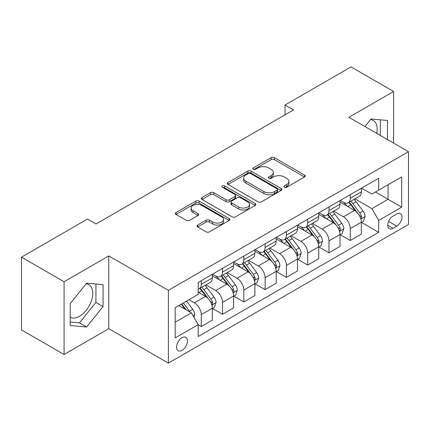 <?xml version="1.0" encoding="UTF-8"?>
<svg xmlns="http://www.w3.org/2000/svg" width="430" height="430" viewBox="0 0 430 430"><rect width="100%" height="100%" fill="white"/><g stroke="black" fill="none" stroke-linecap="round" stroke-linejoin="round"><path stroke-width="0.64" d="M284.402 187.227A1.655 0.957 0 0 0 286.74 187.227L304.504 176.972A2.365 1.365 0 0 0 305.192 176.01A2.365 1.365 0 0 0 304.504 175.042L274.415 157.67A2.365 1.365 0 0 0 271.072 157.67L253.308 167.926A1.655 0.957 0 0 0 252.824 168.603A1.655 0.957 0 0 0 253.308 169.28A1.655 0.957 0 0 0 255.651 169.28L257.946 167.953A7.563 4.37 0 0 1 268.648 167.953L271.153 169.399A7.563 4.37 0 0 1 273.367 172.489A7.563 4.37 0 0 1 271.153 175.574L268.857 176.902A1.655 0.957 0 0 0 268.368 177.579A1.655 0.957 0 0 0 268.857 178.251A1.655 0.957 0 0 0 271.196 178.251L273.496 176.924A7.563 4.37 0 0 1 284.192 176.924L286.697 178.375A7.563 4.37 0 0 1 288.917 181.46A7.563 4.37 0 0 1 286.697 184.551L284.402 185.878A1.655 0.957 0 0 0 283.918 186.55A1.655 0.957 0 0 0 284.402 187.227L284.402 185.878M70.203 317.286A18.786 10.847 120 0 0 79.485 316.292A18.786 10.847 120 0 0 91.757 299.742A18.786 10.847 120 0 0 88.881 284.687A18.786 10.847 120 0 0 86.107 283.838M182.003 350.316A7.708 4.45 120 0 0 187.039 343.522A7.708 4.45 120 0 0 185.857 337.346A7.708 4.45 120 0 0 182.003 337.727A7.708 4.45 120 0 0 176.972 344.521A7.708 4.45 120 0 0 178.149 350.697A7.708 4.45 120 0 0 182.003 350.316M370.504 119.642A18.786 10.847 -60 0 1 373.272 120.491A18.786 10.847 -60 0 1 376.707 133.348M197.687 225.035A2.365 1.365 0 0 0 196.994 226.003A2.365 1.365 0 0 0 197.687 226.965L206.131 231.84A2.365 1.365 0 0 0 209.475 231.84L229.195 220.45A2.365 1.365 0 0 0 229.889 219.488A2.365 1.365 0 0 0 229.195 218.521L199.111 201.149A2.365 1.365 0 0 0 195.768 201.149L176.042 212.538A2.365 1.365 0 0 0 175.349 213.5A2.365 1.365 0 0 0 176.042 214.468L186.238 220.353A2.365 1.365 0 0 0 189.582 220.353L198.02 215.478A2.365 1.365 0 0 0 198.714 214.516A2.365 1.365 0 0 0 198.02 213.549L192.968 210.63A6.321 3.65 0 0 1 191.113 208.05A6.321 3.65 0 0 1 195.016 204.675A6.321 3.65 0 0 1 201.906 205.47L221.719 216.903A6.321 3.65 0 0 1 223.568 219.488A6.321 3.65 0 0 1 219.666 222.858A6.321 3.65 0 0 1 212.775 222.068L209.475 220.16A2.365 1.365 0 0 0 206.131 220.16L197.687 225.035L197.687 226.965M108.779 255.925L64.075 281.736L21.5 257.156L21.5 329.912L64.075 354.492L108.779 328.681L168.383 363.097L168.383 290.336L108.779 255.925L108.779 328.681M393.6 143.104L393.6 91.482L348.897 117.293L408.5 151.704L168.383 290.336M393.6 91.482L351.025 66.903L285.036 105.006L285.036 114.837M21.5 257.156L87.489 219.053L96.003 223.971L293.55 109.919L285.036 105.006M258.118 201.826A2.365 1.365 0 0 0 261.462 201.826L281.182 190.436A2.365 1.365 0 0 0 281.876 189.474A2.365 1.365 0 0 0 281.182 188.507L251.093 171.135A2.365 1.365 0 0 0 247.75 171.135L228.029 182.524A2.365 1.365 0 0 0 227.336 183.486A2.365 1.365 0 0 0 228.029 184.454L258.118 201.826M222.923 187.588A1.655 0.957 0 0 1 224.6 187.819L224.6 185.851L255.189 203.514A2.365 1.365 0 0 1 255.882 204.481A2.365 1.365 0 0 1 255.189 205.443L235.468 216.833A2.365 1.365 0 0 1 232.125 216.833L202.035 199.461L202.035 197.531A2.365 1.365 0 0 0 201.342 198.493A2.365 1.365 0 0 0 202.035 199.461M202.035 197.531L210.474 192.656A2.365 1.365 0 0 1 213.817 192.656L226.019 199.703A2.365 1.365 0 0 0 229.362 199.703L234.963 196.467A2.365 1.365 0 0 0 235.656 195.505A2.365 1.365 0 0 0 234.963 194.537L222.262 187.206A1.655 0.957 0 0 1 221.778 186.529A1.655 0.957 0 0 1 222.799 185.647A1.655 0.957 0 0 1 224.6 185.851M396.75 213.941L393.004 216.107A7.466 4.311 120 0 0 388.123 222.686A7.466 4.311 120 0 0 389.268 228.669A7.466 4.311 120 0 0 393.004 228.298L396.75 226.137A7.466 4.311 120 0 0 401.625 219.558A7.466 4.311 120 0 0 400.481 213.576A7.466 4.311 120 0 0 396.75 213.941M168.383 363.097L408.5 224.465L408.5 151.704M361.582 188.136L371.885 194.08L378.696 190.151L378.696 178.251L198.182 282.472L198.182 294.367L175.193 307.644L175.193 337.926L198.182 324.65L198.182 336.55L378.696 232.329L378.696 220.434L371.885 208.636L354.954 198.859M378.696 190.151L401.69 176.875L401.69 207.158L378.696 220.434M64.075 281.736L64.075 354.492M375.46 192.017L388.064 199.294L388.064 184.744L401.69 176.875M371.885 208.636L388.064 199.294L401.69 207.158M175.193 322.194L191.371 312.852L178.767 305.579M198.182 324.752L201.251 326.52L201.251 314.626A9.632 5.563 -120 0 0 194.435 302.822L188.985 299.678M201.251 326.52L212.318 320.13L212.318 308.235A9.632 5.563 -120 0 0 205.508 296.431L198.182 292.207M212.576 308.477L222.536 314.228L222.536 302.333A9.632 5.563 -120 0 0 215.726 290.535L205.943 284.886M222.536 314.228L233.603 307.837L233.603 295.942A9.632 5.563 -120 0 0 226.793 284.144L212.318 275.786M233.861 296.189L243.821 301.941L243.821 290.04A9.632 5.563 -120 0 0 237.011 278.242L227.228 272.599M243.821 301.941L254.893 295.55L254.893 283.655A9.632 5.563 -120 0 0 248.078 271.851L233.603 263.499M255.146 283.897L265.111 289.648L265.111 277.753A9.632 5.563 -120 0 0 258.296 265.955L248.518 260.306M265.111 289.648L276.178 283.257L276.178 271.362A9.632 5.563 -120 0 0 269.368 259.564L254.893 251.206M276.436 271.609L286.396 277.361L286.396 265.46A9.632 5.563 -120 0 0 279.586 253.662L269.803 248.019M286.396 277.361L297.469 270.97L297.469 259.07A9.632 5.563 -120 0 0 290.653 247.272L276.178 238.919M297.721 259.317L307.687 265.068L307.687 253.173A9.632 5.563 -120 0 0 300.871 241.375L291.094 235.726M307.687 265.068L318.754 258.677L318.754 246.782A9.632 5.563 -120 0 0 311.943 234.984L297.469 226.626M319.006 247.03L328.971 252.781L328.971 240.881A9.632 5.563 -120 0 0 322.161 229.082L312.379 223.439M328.971 252.781L340.039 246.39L340.039 234.49A9.632 5.563 -120 0 0 333.228 222.692L318.754 214.339M340.297 234.737L350.256 240.488L350.256 228.593A9.632 5.563 -120 0 0 343.446 216.795L333.664 211.146M350.256 240.488L361.329 234.097L361.329 222.202A9.632 5.563 -120 0 0 354.513 210.404L340.039 202.046M340.297 200.423L343.446 202.245A9.632 5.563 -120 0 0 348.262 202.718A9.632 5.563 -120 0 0 350.256 198.311L350.256 194.672M319.006 212.716L322.161 214.532A9.632 5.563 -120 0 0 326.977 215.011A9.632 5.563 -120 0 0 328.971 210.598L328.971 206.964M297.721 225.003L300.871 226.825A9.632 5.563 -120 0 0 305.687 227.298A9.632 5.563 -120 0 0 307.687 222.891L307.687 219.252M276.436 237.296L279.586 239.112A9.632 5.563 -120 0 0 284.402 239.591A9.632 5.563 -120 0 0 286.396 235.178L286.396 231.544M255.146 249.583L258.296 251.405A9.632 5.563 -120 0 0 263.117 251.878A9.632 5.563 -120 0 0 265.111 247.47L265.111 243.831M233.861 261.875L237.011 263.692A9.632 5.563 -120 0 0 241.827 264.171A9.632 5.563 -120 0 0 243.821 259.758L243.821 256.124M212.571 274.163L215.726 275.985A9.632 5.563 -120 0 0 220.542 276.458A9.632 5.563 -120 0 0 222.536 272.05L222.536 268.411M361.582 222.45L378.696 232.329M348.262 202.718L359.335 196.327A9.632 5.563 -120 0 0 361.329 191.92L361.329 188.281M326.977 215.011L338.044 208.62A9.632 5.563 -120 0 0 340.039 204.207L340.039 200.573M305.687 227.298L316.76 220.907A9.632 5.563 -120 0 0 318.754 216.5L318.754 212.861M284.402 239.591L295.469 233.2A9.632 5.563 -120 0 0 297.469 228.787L297.469 225.153M263.117 251.878L274.184 245.487A9.632 5.563 -120 0 0 276.178 241.079L276.178 237.441M241.827 264.171L252.899 257.78A9.632 5.563 -120 0 0 254.893 253.367L254.893 249.733M220.542 276.458L231.609 270.067A9.632 5.563 -120 0 0 233.603 265.659L233.603 262.021M198.182 289.137A9.632 5.563 -120 0 0 199.251 288.75L210.324 282.36A9.632 5.563 -120 0 0 212.318 277.947L212.318 274.313M199.251 288.75A9.632 5.563 -120 0 0 201.251 284.337L201.251 280.704M191.371 312.852L198.182 324.65M387.468 139.562L387.468 120.448L371.036 118.981L364.941 126.56M70.203 325.531L86.64 326.999L103.071 306.552L103.071 284.644L86.64 283.177L70.203 303.618L70.203 325.531M380.313 135.434L380.313 119.809M70.203 322.038L79.485 322.865L95.922 302.424L95.922 284.004M95.922 302.424L103.071 306.552M79.485 322.865L86.64 326.999M285.063 187.464L286.697 186.518A7.563 4.37 0 0 0 288.917 183.427L288.917 181.46M273.367 172.489L273.367 174.451A7.563 4.37 0 0 1 271.153 177.542L269.519 178.488M304.472 176.993L274.415 159.637A2.365 1.365 0 0 0 271.072 159.637L253.969 169.511M281.15 190.452L251.093 173.102A2.365 1.365 0 0 0 247.75 173.102L228.061 184.47M277.006 190.146A1.655 0.957 0 0 0 277.49 189.474A1.655 0.957 0 0 0 277.006 188.797L250.593 173.548A1.655 0.957 0 0 0 248.255 173.548L245.831 174.946A7.563 4.37 0 0 0 243.617 178.036A7.563 4.37 0 0 0 245.831 181.121L263.88 191.549A7.563 4.37 0 0 0 274.582 191.549L277.006 190.146L277.006 192.113A1.655 0.957 0 0 0 277.49 191.436L277.49 189.474M243.617 178.036L243.617 180.003A7.563 4.37 0 0 0 245.831 183.089L245.831 181.121M277.006 192.113L274.582 193.511A7.563 4.37 0 0 1 263.88 193.511L245.831 183.089M202.068 199.477L210.474 194.623L210.474 192.656M235.656 195.505L235.656 197.472A2.365 1.365 0 0 1 234.963 198.434L229.362 201.67A2.365 1.365 0 0 1 226.019 201.67L213.817 194.623A2.365 1.365 0 0 0 210.474 194.623M224.6 187.819L255.157 205.459M238.682 207.013A6.321 3.65 0 0 0 245.573 207.803A6.321 3.65 0 0 0 249.481 204.433A6.321 3.65 0 0 0 247.626 201.847L240.65 197.822A2.365 1.365 0 0 0 237.306 197.822L231.705 201.052A2.365 1.365 0 0 0 231.012 202.019A2.365 1.365 0 0 0 231.705 202.981L238.682 207.013L238.682 208.98A6.321 3.65 0 0 0 245.573 209.77A6.321 3.65 0 0 0 249.481 206.395L249.481 204.433M231.012 202.019L231.012 203.987A2.365 1.365 0 0 0 231.705 204.949L231.705 202.981M238.682 208.98L231.705 204.949M223.568 219.488L223.568 221.45A6.321 3.65 0 0 1 219.666 224.825A6.321 3.65 0 0 1 212.775 224.035L209.475 222.127A2.365 1.365 0 0 0 206.131 222.127L197.719 226.981M191.113 208.05L191.113 210.017A6.321 3.65 0 0 0 192.968 212.597L192.968 210.63M197.994 215.5L192.968 212.597M229.168 220.466L199.111 203.116A2.365 1.365 0 0 0 195.768 203.116L176.074 214.484M361.329 222.595L363.371 221.418L365.075 216.5A6.38 3.687 -120 0 0 363.038 211.065L356.078 201.777A18.425 10.637 -120 0 0 354.067 199.369M347.15 206.147A18.425 10.637 -120 0 0 343.377 202.202M360.748 218.687L361.49 217.886L361.63 216.774A6.38 3.687 -120 0 0 359.802 212.931L352.842 203.643A18.425 10.637 -120 0 0 350.832 201.235M349.117 202.229A15.292 8.831 60 0 1 351.627 205.083L357.518 212.941M348.789 202.417A18.425 10.637 60 0 1 350.799 204.825L355.427 211.001M340.039 234.887L342.087 233.705L343.785 228.787A6.38 3.687 -120 0 0 341.748 223.353L334.793 214.065A18.425 10.637 -120 0 0 332.782 211.657M325.859 218.44A18.425 10.637 -120 0 0 322.091 214.495M339.458 230.975L340.2 230.174L340.34 229.061A6.38 3.687 -120 0 0 338.512 225.223L331.557 215.935A18.425 10.637 -120 0 0 329.547 213.527M327.832 214.516A15.292 8.831 60 0 1 330.342 217.37L336.228 225.229M327.504 214.704A18.425 10.637 60 0 1 329.514 217.112L334.137 223.288M318.754 247.175L320.796 245.998L322.5 241.079A6.38 3.687 -120 0 0 320.463 235.645L313.502 226.357A18.425 10.637 -120 0 0 311.492 223.949M304.574 230.727A18.425 10.637 -120 0 0 300.801 226.782M318.173 243.267L318.915 242.466L319.055 241.354A6.38 3.687 -120 0 0 317.227 237.51L310.267 228.222A18.425 10.637 -120 0 0 308.256 225.814M306.542 226.809A15.292 8.831 60 0 1 309.052 229.663L314.943 237.521M306.214 226.997A18.425 10.637 60 0 1 308.224 229.405L312.852 235.581M297.469 259.467L299.511 258.285L301.21 253.367A6.38 3.687 -120 0 0 299.178 247.933L292.217 238.645A18.425 10.637 -120 0 0 290.207 236.237M283.284 243.02A18.425 10.637 -120 0 0 279.516 239.075M296.883 255.554L297.625 254.753L297.764 253.641A6.38 3.687 -120 0 0 295.942 249.803L288.981 240.515A18.425 10.637 -120 0 0 286.971 238.107M285.257 239.096A15.292 8.831 60 0 1 287.767 241.95L293.658 249.808M284.929 239.284A18.425 10.637 60 0 1 286.939 241.692L291.562 247.868M276.178 271.755L278.221 270.577L279.925 265.659A6.38 3.687 -120 0 0 277.887 260.225L270.932 250.937A18.425 10.637 -120 0 0 268.922 248.529M261.999 255.312A18.425 10.637 -120 0 0 258.226 251.362M275.598 267.847L276.339 267.046L276.479 265.933A6.38 3.687 -120 0 0 274.652 262.09L267.697 252.802A18.425 10.637 -120 0 0 265.686 250.394M263.972 251.389A15.292 8.831 60 0 1 266.482 254.243L272.367 262.101M263.638 251.577A18.425 10.637 60 0 1 265.649 253.985L270.276 260.161M254.893 284.047L256.936 282.865L258.64 277.947A6.38 3.687 -120 0 0 256.602 272.512L249.642 263.224A18.425 10.637 -120 0 0 247.632 260.817M240.714 267.6A18.425 10.637 -120 0 0 236.941 263.654M254.313 280.134L255.054 279.333L255.194 278.221A6.38 3.687 -120 0 0 253.367 274.383L246.406 265.095A18.425 10.637 -120 0 0 244.396 262.687M242.681 263.676A15.292 8.831 60 0 1 245.191 266.53L251.082 274.388M242.353 263.864A18.425 10.637 60 0 1 244.364 266.272L248.992 272.448M233.603 296.334L235.651 295.157L237.349 290.239A6.38 3.687 -120 0 0 235.312 284.805L228.357 275.517A18.425 10.637 -120 0 0 226.347 273.109M219.424 279.892A18.425 10.637 -120 0 0 215.656 275.942M233.022 292.427L233.764 291.626L233.904 290.513A6.38 3.687 -120 0 0 232.076 286.67L225.121 277.382A18.425 10.637 -120 0 0 223.111 274.974M221.396 275.969A15.292 8.831 60 0 1 223.906 278.823L229.792 286.681M221.068 276.157A18.425 10.637 60 0 1 223.079 278.565L227.701 284.741M212.318 308.627L214.36 307.445L216.064 302.532A6.38 3.687 -120 0 0 214.027 297.092L207.066 287.804A18.425 10.637 -120 0 0 205.056 285.396M211.737 304.714L212.479 303.913L212.619 302.801A6.38 3.687 -120 0 0 210.791 298.963L203.831 289.675A18.425 10.637 -120 0 0 201.821 287.267M200.106 288.256A15.292 8.831 60 0 1 202.616 291.11L208.507 298.974M199.778 288.444A18.425 10.637 60 0 1 201.788 290.852L206.416 297.028M193.925 317.275L194.774 314.819A6.38 3.687 -120 0 0 192.742 309.385L186.529 301.097M190.087 312.11A6.38 3.687 -120 0 0 189.506 311.25L183.293 302.962M181.697 303.886L186.158 309.842M181.25 304.144L185.034 309.197M194.435 302.822L205.508 296.431M215.726 290.535L226.793 284.144M237.011 278.242L248.078 271.851M258.296 265.955L269.368 259.564M279.586 253.662L290.653 247.272M300.871 241.375L311.943 234.984M322.161 229.082L333.228 222.692M343.446 216.795L354.513 210.404M350.256 198.311L361.329 191.92M350.256 228.593L361.329 222.202M328.971 240.881L340.039 234.49M328.971 210.598L340.039 204.207M307.687 253.173L318.754 246.782M307.687 222.891L318.754 216.5M286.396 265.46L297.469 259.07M286.396 235.178L297.469 228.787M265.111 277.753L276.178 271.362M265.111 247.47L276.178 241.079M243.821 290.04L254.893 283.655M243.821 259.758L254.893 253.367M222.536 302.333L233.603 295.942M222.536 272.05L233.603 265.659M201.251 314.626L212.318 308.235M201.251 284.337L212.318 277.947M388.586 221.418L396.75 226.137M387.726 225.25L393.004 228.298M286.697 186.518L286.697 184.551M268.857 178.251L268.857 176.902M271.153 177.542L271.153 175.574M253.308 169.28L253.308 167.926M271.072 159.637L271.072 157.67M274.415 159.637L274.415 157.67M304.504 176.972L304.504 175.042M228.029 184.454L228.029 182.524M247.75 173.102L247.75 171.135M251.093 173.102L251.093 171.135M281.182 190.436L281.182 188.507M263.88 193.511L263.88 191.549M274.582 193.511L274.582 191.549M213.817 194.623L213.817 192.656M226.019 201.67L226.019 199.703M229.362 201.67L229.362 199.703M234.963 198.434L234.963 196.467M255.189 205.443L255.189 203.514M206.131 222.127L206.131 220.16M209.475 222.127L209.475 220.16M212.775 224.035L212.775 222.068M198.02 215.478L198.02 213.549M176.042 214.468L176.042 212.538M195.768 203.116L195.768 201.149M199.111 203.116L199.111 201.149M229.195 220.45L229.195 218.521M360.851 219.037L365.032 216.623M352.842 203.643L356.078 201.777M347.827 206.54L350.799 204.825M359.802 212.931L363.038 211.065M359.297 215.425L361.63 216.774M339.566 231.324L343.742 228.91M331.557 215.935L334.793 214.065M326.537 218.832L329.514 217.112M338.512 225.223L341.748 223.353M338.007 227.717L340.34 229.061M318.275 243.617L322.457 241.203M310.267 228.222L313.502 226.357M305.252 231.12L308.224 229.405M317.227 237.51L320.463 235.645M316.722 240.004L319.055 241.354M296.99 255.904L301.172 253.49M288.981 240.515L292.217 238.645M283.967 243.412L286.939 241.692M295.942 249.803L299.178 247.933M295.437 252.297L297.764 253.641M275.7 268.196L279.882 265.783M267.697 252.802L270.932 250.937M262.676 255.7L265.649 253.985M274.652 262.09L277.887 260.225M274.147 264.584L276.479 265.933M254.415 280.484L258.597 278.07M246.406 265.095L249.642 263.224M241.391 267.992L244.364 266.272M253.367 274.383L256.602 272.512M252.861 276.877L255.194 278.221M233.13 292.776L237.306 290.363M225.121 277.382L228.357 275.517M220.101 280.279L223.079 278.565M232.076 286.67L235.312 284.805M231.571 289.164L233.904 290.513M211.839 305.069L216.021 302.65M203.831 289.675L207.066 287.804M198.816 292.572L201.788 290.852M210.791 298.963L214.027 297.092M210.286 301.457L212.619 302.801M193.118 315.878L194.736 314.943M189.506 311.25L192.742 309.385"/></g></svg>
